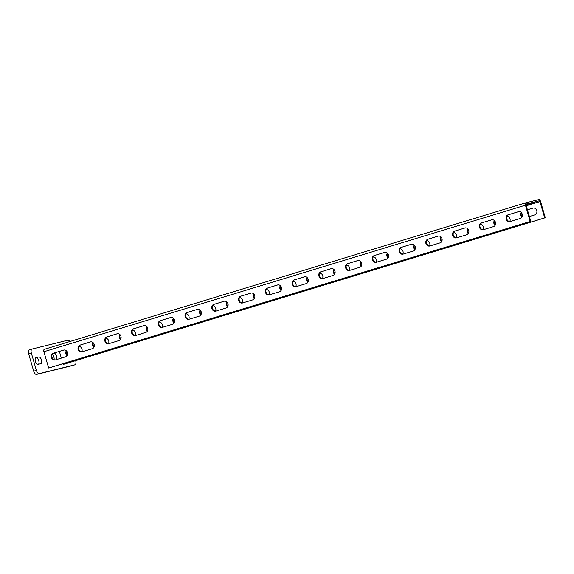 <?xml version="1.0" encoding="UTF-8"?>
<svg xmlns="http://www.w3.org/2000/svg" width="574" height="574" viewBox="0 0 574 574"><rect width="100%" height="100%" fill="white"/><g stroke="black" fill="none" stroke-linecap="round" stroke-linejoin="round"><path stroke-width="0.86" d="M69.834 341.552A3.839 1.866 73.1 0 0 67.804 340.224L32.115 349.028A3.839 1.866 73.1 0 0 32.072 349.042A3.839 1.866 73.1 0 0 31.376 353.168L36.37 370.366A3.839 1.866 73.1 0 0 39.262 373.609L74.943 364.799A3.839 1.866 73.1 0 0 74.993 364.784A3.839 1.866 73.1 0 0 75.689 360.666L75.689 360.666M40.754 363.694A3.523 1.715 73.1 0 0 40.797 363.679A3.523 1.715 73.1 0 0 41.421 359.855A3.523 1.715 73.1 0 0 38.788 356.935L36.069 357.602A3.523 1.715 73.1 0 0 36.026 357.616A3.523 1.715 73.1 0 0 35.401 361.441A3.523 1.715 73.1 0 0 38.035 364.361L40.754 363.694M56.374 359.625A3.523 1.715 73.1 0 0 56.367 355.6A3.523 1.715 73.1 0 0 53.913 353.197L53.296 353.354M72.36 365.588A3.839 1.866 -106.9 0 1 72.317 365.602A3.839 1.866 -106.9 0 1 72.274 365.609L36.585 374.42A3.839 1.866 -106.9 0 1 33.701 371.184L28.7 353.979A3.839 1.866 -106.9 0 1 29.396 349.86A3.839 1.866 -106.9 0 1 29.446 349.846L32.029 349.057M38.515 364.246A3.523 1.715 73.1 0 0 38.602 360.228A3.523 1.715 73.1 0 0 36.112 357.746L35.631 357.867M54.049 359.683A3.523 1.715 73.1 0 0 52.334 354.366M525.827 202.801L44.356 349.301A2.239 1.091 73.1 0 0 44.327 349.308A2.239 1.091 73.1 0 0 43.918 351.719L48.647 367.999L49.256 367.848L530.785 221.334L526.049 205.054A0.961 0.466 -106.9 0 1 526.229 204.021A0.961 0.466 -106.9 0 1 526.236 204.014L539.244 200.807A0.961 0.466 -106.9 0 1 539.962 201.618L544.697 217.898L545.3 217.747L540.572 201.467A2.239 1.091 73.1 0 0 538.886 199.58L525.884 202.787A2.239 1.091 73.1 0 0 525.856 202.794A2.239 1.091 73.1 0 0 525.447 205.198L530.175 221.485L530.785 221.334M59.38 351.388L61.339 358.119M62.953 363.679L63.169 364.411L63.771 364.268L545.3 217.747M66.677 351.123A3.523 3.078 -103.9 0 0 67.316 355.184M93.433 342.979A3.523 3.078 -103.9 0 0 94.064 347.04M120.181 334.843A3.523 3.078 -103.9 0 0 120.82 338.904M146.937 326.699A3.523 3.078 -103.9 0 0 147.568 330.76M173.685 318.563A3.523 3.078 -103.9 0 0 174.324 322.624M200.441 310.426A3.523 3.078 -103.9 0 0 201.072 314.487M227.189 302.283A3.523 3.078 -103.9 0 0 227.828 306.344M253.945 294.146A3.523 3.078 -103.9 0 0 254.576 298.207M280.693 286.003A3.523 3.078 -103.9 0 0 281.325 290.064M307.442 277.866A3.523 3.078 -103.9 0 0 308.08 281.927M334.197 269.723A3.523 3.078 -103.9 0 0 334.829 273.784M360.946 261.586A3.523 3.078 -103.9 0 0 361.584 265.647M387.701 253.443A3.523 3.078 -103.9 0 0 388.333 257.504M414.45 245.306A3.523 3.078 -103.9 0 0 415.088 249.367M441.205 237.162A3.523 3.078 -103.9 0 0 441.837 241.224M467.954 229.026A3.523 3.078 -103.9 0 0 468.592 233.087M494.709 220.882A3.523 3.078 -103.9 0 0 495.34 224.951M521.457 212.746A3.523 3.078 -103.9 0 0 522.096 216.807M533.246 208.046L527.434 209.811M63.169 364.411L544.697 217.898M66.34 350.779A3.523 3.078 -103.9 0 0 67.043 355.672M81.752 351.769A3.523 3.078 -103.9 0 0 78.997 346.395M93.096 342.642A3.523 3.078 -103.9 0 0 93.799 347.535M108.5 343.625A3.523 3.078 -103.9 0 0 105.745 338.258M119.844 334.498A3.523 3.078 -103.9 0 0 120.547 339.392M135.256 335.489A3.523 3.078 -103.9 0 0 132.501 330.115M146.6 326.362A3.523 3.078 -103.9 0 0 147.303 331.255M162.004 327.345A3.523 3.078 -103.9 0 0 159.249 321.978M173.348 318.218A3.523 3.078 -103.9 0 0 174.051 323.119M188.76 319.209A3.523 3.078 -103.9 0 0 185.998 313.834M200.104 310.082A3.523 3.078 -103.9 0 0 200.807 314.975M215.508 311.072A3.523 3.078 -103.9 0 0 212.753 305.698M226.852 301.938A3.523 3.078 -103.9 0 0 227.555 306.839M242.264 302.928A3.523 3.078 -103.9 0 0 239.502 297.562M253.608 293.802A3.523 3.078 -103.9 0 0 254.311 298.695M269.012 294.792A3.523 3.078 -103.9 0 0 266.257 289.418M280.356 285.658A3.523 3.078 -103.9 0 0 281.059 290.559M295.768 286.648A3.523 3.078 -103.9 0 0 293.005 281.282M307.104 277.522A3.523 3.078 -103.9 0 0 307.815 282.415M322.516 278.512A3.523 3.078 -103.9 0 0 319.761 273.138M333.86 269.378A3.523 3.078 -103.9 0 0 334.563 274.279M349.265 270.368A3.523 3.078 -103.9 0 0 346.509 265.001M360.608 261.242A3.523 3.078 -103.9 0 0 361.311 266.135M376.02 262.232A3.523 3.078 -103.9 0 0 373.265 256.858M387.364 253.105A3.523 3.078 -103.9 0 0 388.067 257.999M402.769 254.088A3.523 3.078 -103.9 0 0 400.013 248.721M414.112 244.962A3.523 3.078 -103.9 0 0 414.815 249.855M429.524 245.952A3.523 3.078 -103.9 0 0 426.769 240.578M440.868 236.825A3.523 3.078 -103.9 0 0 441.571 241.719M456.273 237.808A3.523 3.078 -103.9 0 0 453.517 232.441M467.616 228.682A3.523 3.078 -103.9 0 0 468.319 233.575M483.028 229.672A3.523 3.078 -103.9 0 0 480.266 224.298M494.372 220.545A3.523 3.078 -103.9 0 0 495.075 225.439M509.777 221.535A3.523 3.078 -103.9 0 0 507.021 216.161M521.12 212.402A3.523 3.078 -103.9 0 0 521.823 217.302M529.393 216.534L534.796 214.891A3.523 3.078 -103.9 0 0 536.776 210.694A3.523 3.078 -103.9 0 0 532.973 208.097A3.523 3.078 -103.9 0 0 532.83 208.132L527.427 209.775M525.992 204.416L527.829 203.957L525.978 204.566M63.951 350.004L53.978 353.039A3.523 3.078 -103.9 0 0 51.954 357.078A3.523 3.078 -103.9 0 0 55.527 359.884M90.699 341.86L80.726 344.895A3.523 3.078 -103.9 0 0 78.71 348.935A3.523 3.078 -103.9 0 0 82.276 351.747M117.455 333.724L107.482 336.759A3.523 3.078 -103.9 0 0 105.458 340.798A3.523 3.078 -103.9 0 0 109.031 343.604M144.203 325.58L134.23 328.615A3.523 3.078 -103.9 0 0 132.214 332.655A3.523 3.078 -103.9 0 0 135.78 335.467M170.959 317.444L160.985 320.479A3.523 3.078 -103.9 0 0 158.962 324.518A3.523 3.078 -103.9 0 0 162.535 327.324M197.707 309.3L187.734 312.335A3.523 3.078 -103.9 0 0 185.711 316.382A3.523 3.078 -103.9 0 0 189.284 319.187M224.463 301.163L214.489 304.198A3.523 3.078 -103.9 0 0 212.466 308.238A3.523 3.078 -103.9 0 0 216.039 311.051M251.211 293.027L241.238 296.055A3.523 3.078 -103.9 0 0 239.214 300.102A3.523 3.078 -103.9 0 0 242.788 302.907M277.967 284.883L267.993 287.918A3.523 3.078 -103.9 0 0 265.97 291.958A3.523 3.078 -103.9 0 0 269.543 294.771M304.715 276.747L294.742 279.782A3.523 3.078 -103.9 0 0 292.718 283.821A3.523 3.078 -103.9 0 0 296.292 286.627M331.463 268.603L321.49 271.638A3.523 3.078 -103.9 0 0 319.474 275.678A3.523 3.078 -103.9 0 0 323.047 278.49M358.219 260.467L348.246 263.502A3.523 3.078 -103.9 0 0 346.222 267.541A3.523 3.078 -103.9 0 0 349.796 270.347M384.967 252.323L374.994 255.358A3.523 3.078 -103.9 0 0 372.978 259.398A3.523 3.078 -103.9 0 0 376.544 262.21M411.723 244.187L401.75 247.222A3.523 3.078 -103.9 0 0 399.726 251.261A3.523 3.078 -103.9 0 0 403.3 254.067M438.471 236.043L428.498 239.078A3.523 3.078 -103.9 0 0 426.475 243.118A3.523 3.078 -103.9 0 0 430.048 245.93M465.227 227.907L455.254 230.942A3.523 3.078 -103.9 0 0 453.23 234.981A3.523 3.078 -103.9 0 0 456.804 237.787M491.975 219.763L482.002 222.798A3.523 3.078 -103.9 0 0 479.979 226.838A3.523 3.078 -103.9 0 0 483.552 229.65M518.731 211.627L508.758 214.662A3.523 3.078 -103.9 0 0 506.734 218.701A3.523 3.078 -103.9 0 0 510.308 221.514M48.647 367.999L530.175 221.485M53.375 353.182A3.523 3.078 -103.9 0 0 51.387 357.38A3.523 3.078 -103.9 0 0 55.197 359.984A3.523 3.078 -103.9 0 0 55.334 359.941L65.501 356.849A3.523 3.078 -103.9 0 0 67.481 352.658A3.523 3.078 -103.9 0 0 63.678 350.054A3.523 3.078 -103.9 0 0 63.535 350.09L53.978 353.039M80.123 345.046A3.523 3.078 -103.9 0 0 78.143 349.243A3.523 3.078 -103.9 0 0 81.946 351.84A3.523 3.078 -103.9 0 0 82.089 351.805L92.256 348.712A3.523 3.078 -103.9 0 0 94.236 344.515A3.523 3.078 -103.9 0 0 90.427 341.917A3.523 3.078 -103.9 0 0 90.29 341.953L80.726 344.895M106.879 336.909A3.523 3.078 -103.9 0 0 104.891 341.099A3.523 3.078 -103.9 0 0 108.701 343.704A3.523 3.078 -103.9 0 0 108.838 343.668L119.005 340.569A3.523 3.078 -103.9 0 0 120.985 336.378A3.523 3.078 -103.9 0 0 117.182 333.774A3.523 3.078 -103.9 0 0 117.039 333.81L107.482 336.759M133.627 328.766A3.523 3.078 -103.9 0 0 131.647 332.963A3.523 3.078 -103.9 0 0 135.45 335.56A3.523 3.078 -103.9 0 0 135.593 335.525L145.753 332.432A3.523 3.078 -103.9 0 0 147.74 328.235A3.523 3.078 -103.9 0 0 143.93 325.637A3.523 3.078 -103.9 0 0 143.794 325.673L134.23 328.615M160.376 320.629A3.523 3.078 -103.9 0 0 158.395 324.819A3.523 3.078 -103.9 0 0 162.205 327.424A3.523 3.078 -103.9 0 0 162.342 327.388L172.509 324.296A3.523 3.078 -103.9 0 0 174.489 320.098A3.523 3.078 -103.9 0 0 170.679 317.494A3.523 3.078 -103.9 0 0 170.543 317.537L160.985 320.479M187.131 312.486A3.523 3.078 -103.9 0 0 185.144 316.683A3.523 3.078 -103.9 0 0 188.954 319.28A3.523 3.078 -103.9 0 0 189.097 319.244L199.257 316.152A3.523 3.078 -103.9 0 0 201.244 311.955A3.523 3.078 -103.9 0 0 197.434 309.357A3.523 3.078 -103.9 0 0 197.298 309.393L187.734 312.335M213.88 304.349A3.523 3.078 -103.9 0 0 211.899 308.547A3.523 3.078 -103.9 0 0 215.709 311.144A3.523 3.078 -103.9 0 0 215.846 311.108L226.013 308.016A3.523 3.078 -103.9 0 0 227.993 303.818A3.523 3.078 -103.9 0 0 224.183 301.214A3.523 3.078 -103.9 0 0 224.047 301.257L214.489 304.198M240.635 296.206A3.523 3.078 -103.9 0 0 238.648 300.403A3.523 3.078 -103.9 0 0 242.458 303.007A3.523 3.078 -103.9 0 0 242.594 302.964L252.761 299.872A3.523 3.078 -103.9 0 0 254.748 295.675A3.523 3.078 -103.9 0 0 250.938 293.077A3.523 3.078 -103.9 0 0 250.802 293.113L241.238 296.055M267.384 288.069A3.523 3.078 -103.9 0 0 265.403 292.266A3.523 3.078 -103.9 0 0 269.213 294.864A3.523 3.078 -103.9 0 0 269.349 294.828L279.516 291.736A3.523 3.078 -103.9 0 0 281.497 287.538A3.523 3.078 -103.9 0 0 277.687 284.934A3.523 3.078 -103.9 0 0 277.551 284.977L267.993 287.918M294.139 279.925A3.523 3.078 -103.9 0 0 292.152 284.123A3.523 3.078 -103.9 0 0 295.962 286.727A3.523 3.078 -103.9 0 0 296.098 286.684L306.265 283.592A3.523 3.078 -103.9 0 0 308.252 279.394A3.523 3.078 -103.9 0 0 304.442 276.797A3.523 3.078 -103.9 0 0 304.299 276.833L294.742 279.782M320.888 271.789A3.523 3.078 -103.9 0 0 318.907 275.986A3.523 3.078 -103.9 0 0 322.717 278.584A3.523 3.078 -103.9 0 0 322.853 278.548L333.02 275.455A3.523 3.078 -103.9 0 0 335.001 271.258A3.523 3.078 -103.9 0 0 331.191 268.661A3.523 3.078 -103.9 0 0 331.055 268.697L321.49 271.638M347.643 263.645A3.523 3.078 -103.9 0 0 345.656 267.843A3.523 3.078 -103.9 0 0 349.466 270.447A3.523 3.078 -103.9 0 0 349.602 270.404L359.769 267.312A3.523 3.078 -103.9 0 0 361.749 263.122A3.523 3.078 -103.9 0 0 357.946 260.517A3.523 3.078 -103.9 0 0 357.803 260.553L348.246 263.502M374.392 255.509A3.523 3.078 -103.9 0 0 372.411 259.706A3.523 3.078 -103.9 0 0 376.214 262.304A3.523 3.078 -103.9 0 0 376.357 262.268L386.517 259.175A3.523 3.078 -103.9 0 0 388.505 254.978A3.523 3.078 -103.9 0 0 384.695 252.381A3.523 3.078 -103.9 0 0 384.558 252.417L374.994 255.358M401.14 247.372A3.523 3.078 -103.9 0 0 399.16 251.563A3.523 3.078 -103.9 0 0 402.97 254.167A3.523 3.078 -103.9 0 0 403.106 254.131L413.273 251.032A3.523 3.078 -103.9 0 0 415.253 246.842A3.523 3.078 -103.9 0 0 411.45 244.237A3.523 3.078 -103.9 0 0 411.307 244.273L401.75 247.222M427.895 239.229A3.523 3.078 -103.9 0 0 425.915 243.426A3.523 3.078 -103.9 0 0 429.718 246.024A3.523 3.078 -103.9 0 0 429.861 245.988L440.021 242.895A3.523 3.078 -103.9 0 0 442.009 238.698A3.523 3.078 -103.9 0 0 438.199 236.101A3.523 3.078 -103.9 0 0 438.062 236.136L428.498 239.078M454.644 231.092A3.523 3.078 -103.9 0 0 452.664 235.283A3.523 3.078 -103.9 0 0 456.474 237.887A3.523 3.078 -103.9 0 0 456.61 237.851L466.777 234.752A3.523 3.078 -103.9 0 0 468.757 230.561A3.523 3.078 -103.9 0 0 464.947 227.957A3.523 3.078 -103.9 0 0 464.811 228L455.254 230.942M481.399 222.949A3.523 3.078 -103.9 0 0 479.412 227.146A3.523 3.078 -103.9 0 0 483.222 229.744A3.523 3.078 -103.9 0 0 483.358 229.708L493.525 226.615A3.523 3.078 -103.9 0 0 495.513 222.418A3.523 3.078 -103.9 0 0 491.703 219.82A3.523 3.078 -103.9 0 0 491.566 219.856L482.002 222.798M508.148 214.812A3.523 3.078 -103.9 0 0 506.168 219.003A3.523 3.078 -103.9 0 0 509.977 221.607A3.523 3.078 -103.9 0 0 510.114 221.571L520.281 218.479A3.523 3.078 -103.9 0 0 522.261 214.281A3.523 3.078 -103.9 0 0 518.451 211.677A3.523 3.078 -103.9 0 0 518.315 211.72L508.758 214.662M28.7 353.979L31.376 353.168M33.701 371.184L36.37 370.366M36.585 374.42L39.262 373.609M72.274 365.609L74.943 364.799M38.788 356.935L36.112 357.746M53.913 353.197L53.203 353.419M526.265 205.786L539.962 201.618M526.006 204.839L539.244 200.807M43.918 351.719L525.447 205.198M29.396 349.86L32.072 349.042M72.317 365.602L74.993 364.784M44.327 349.308L525.856 202.794"/></g></svg>
